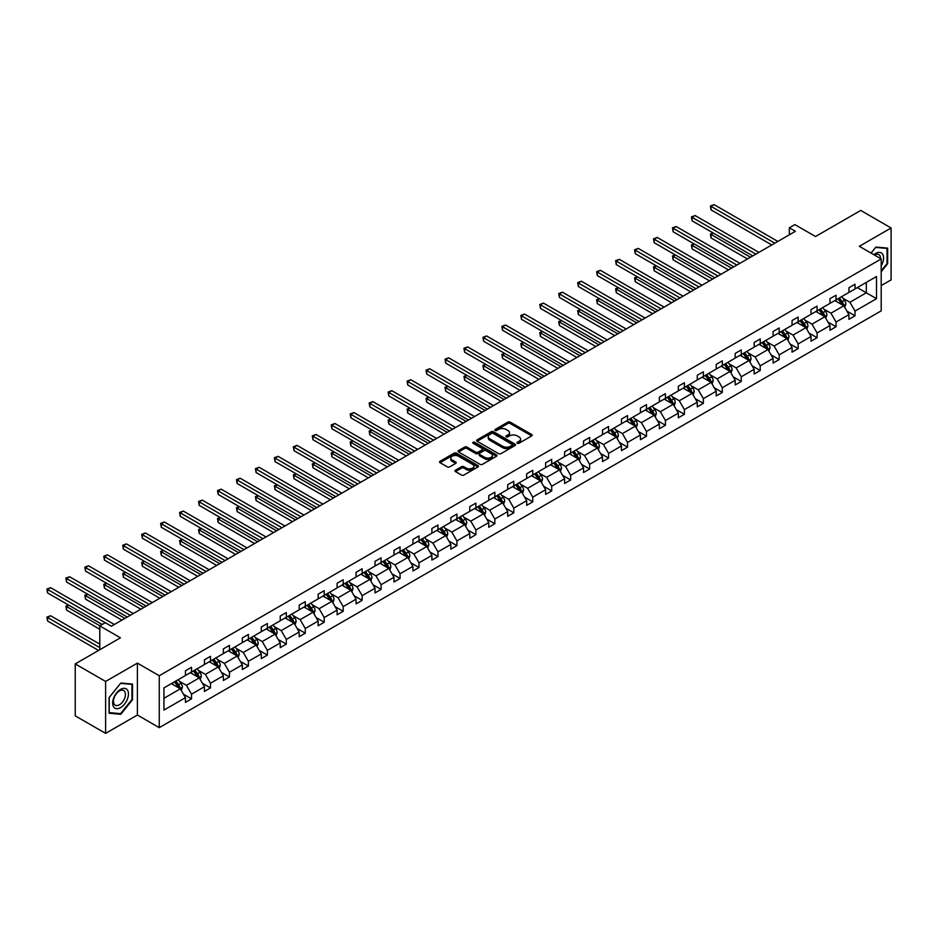 <?xml version="1.0" encoding="UTF-8"?>
<svg xmlns="http://www.w3.org/2000/svg" width="938" height="938" viewBox="0 0 938 938"><rect width="100%" height="100%" fill="white"/><g stroke="black" fill="none" stroke-linecap="round" stroke-linejoin="round"><path stroke-width="1.41" d="M517.354 443.228A1.184 0.68 0 0 0 519.019 443.228L531.694 435.912A1.688 0.973 0 0 0 532.186 435.22A1.688 0.973 0 0 0 531.694 434.529L510.225 422.135A1.688 0.973 0 0 0 507.833 422.135L495.158 429.452A1.184 0.68 0 0 0 496.835 430.413L498.477 429.475A5.394 3.119 0 0 1 506.11 429.475L507.892 430.507A5.394 3.119 0 0 1 509.475 432.711A5.394 3.119 0 0 1 507.892 434.915L506.262 435.853A1.184 0.68 0 0 0 507.927 436.827L509.569 435.877A5.394 3.119 0 0 1 517.201 435.877L518.984 436.909A5.394 3.119 0 0 1 520.567 439.113A5.394 3.119 0 0 1 518.984 441.317L517.354 442.267A1.184 0.68 0 0 0 517.354 443.228L517.354 442.267M881.192 285.598L891.1 279.887L891.1 227.969L860.721 210.429L815.521 236.528L794.861 224.592L789.327 227.793L789.327 234.805M105.619 733.375L137.394 715.026L137.394 663.119L105.619 681.457L105.619 733.375L75.239 715.835L75.239 663.916L120.439 637.817L99.78 625.892L99.78 649.753M105.619 681.457L75.239 663.916M455.469 470.208A1.688 0.973 0 0 0 454.977 470.888A1.688 0.973 0 0 0 455.469 471.58L461.496 475.062A1.688 0.973 0 0 0 463.888 475.062L477.958 466.936A1.688 0.973 0 0 0 478.45 466.245A1.688 0.973 0 0 0 477.958 465.553L456.489 453.16A1.688 0.973 0 0 0 454.098 453.16L440.028 461.285A1.688 0.973 0 0 0 439.535 461.977A1.688 0.973 0 0 0 440.028 462.669L447.309 466.866A1.688 0.973 0 0 0 449.689 466.866L455.716 463.384A1.688 0.973 0 0 0 456.208 462.704A1.688 0.973 0 0 0 455.716 462.012L452.104 459.925A4.514 2.603 0 0 1 450.779 458.084A4.514 2.603 0 0 1 453.57 455.68A4.514 2.603 0 0 1 458.483 456.243L472.623 464.404A4.514 2.603 0 0 1 473.936 466.245A4.514 2.603 0 0 1 471.157 468.648A4.514 2.603 0 0 1 466.245 468.085L463.888 466.725A1.688 0.973 0 0 0 461.496 466.725L455.469 470.208L455.469 471.58M99.78 625.892L105.314 622.703L111.388 626.209L795.401 231.299L789.327 227.793M137.394 663.119L159.261 675.747L881.192 258.935L881.192 310.853L159.261 727.654L159.261 675.747M891.1 227.969L859.325 246.307L881.192 258.935M498.594 453.64A1.688 0.973 0 0 0 500.974 453.64L515.056 445.515A1.688 0.973 0 0 0 515.548 444.823A1.688 0.973 0 0 0 515.056 444.143L493.587 431.738A1.688 0.973 0 0 0 491.195 431.738L477.125 439.875A1.688 0.973 0 0 0 476.633 440.555A1.688 0.973 0 0 0 477.125 441.247L498.594 453.64M473.479 443.486A1.184 0.68 0 0 1 474.675 443.651L496.483 456.243L482.425 464.345A1.688 0.973 0 0 1 480.045 464.345L458.576 451.952L458.576 450.58A1.688 0.973 0 0 0 458.084 451.272A1.688 0.973 0 0 0 458.576 451.952M458.576 450.58L464.603 447.098A1.688 0.973 0 0 1 466.983 447.098L475.695 452.128A1.688 0.973 0 0 0 478.075 452.128L482.073 449.818A1.688 0.973 0 0 0 482.566 449.126A1.688 0.973 0 0 0 482.073 448.446L473.01 443.205A1.184 0.68 0 0 1 474.675 442.244L496.507 454.848A1.688 0.973 0 0 1 496.999 455.54A1.688 0.973 0 0 1 496.507 456.22L496.507 454.848M163.939 687.917L185.454 675.501L185.454 670.799L191.528 667.293L191.528 671.983L204.414 664.55L204.414 659.848L210.487 656.342L210.487 661.044L223.361 653.61L223.361 648.908L229.447 645.403L229.447 650.104L242.321 642.659L242.321 637.957L248.394 634.451L248.394 639.153L261.28 631.72L261.28 627.018L267.353 623.512L267.353 628.214L280.239 620.768L280.239 616.078L286.313 612.561L286.313 617.263L299.199 609.829L299.199 605.127L305.272 601.621L305.272 606.323L318.146 598.89L318.146 594.188L324.22 590.682L324.22 595.372L337.105 587.938L337.105 583.237L343.179 579.731L343.179 584.433L356.065 576.999L356.065 572.297L362.138 568.791L362.138 573.493L375.024 566.048L375.024 561.346L381.098 557.84L381.098 562.542L393.972 555.108L393.972 550.407L400.057 546.901L400.057 551.603L412.931 544.157L412.931 539.467L419.005 535.95L419.005 540.651L431.89 533.218L431.89 528.516L437.964 525.01L437.964 529.712L450.85 522.278L450.85 517.577L456.923 514.059L456.923 518.761L469.797 511.327L469.797 506.626L475.883 503.12L475.883 507.821L488.757 500.388L488.757 495.686L494.83 492.18L494.83 496.882L507.716 489.437L507.716 484.735L513.789 481.229L513.789 485.931L526.675 478.497L526.675 473.796L532.749 470.29L532.749 474.991L545.623 467.546L545.623 462.856L551.708 459.339L551.708 464.04L564.582 456.607L564.582 451.905L570.656 448.399L570.656 453.101L583.542 445.667L583.542 440.966L589.615 437.448L589.615 442.15L602.501 434.716L602.501 430.014L608.574 426.509L608.574 431.21L621.46 423.777L621.46 419.075L627.534 415.569L627.534 420.271L640.408 412.826L640.408 408.124L646.481 404.618L646.481 409.32L659.367 401.886L659.367 397.184L665.441 393.679L665.441 398.38L678.326 390.935L678.326 386.233L684.4 382.727L684.4 387.429L697.286 379.996L697.286 375.294L703.359 371.788L703.359 376.49L716.233 369.056L716.233 364.354L722.319 360.837L722.319 365.539L735.193 358.105L735.193 353.403L741.266 349.897L741.266 354.599L754.152 347.166L754.152 342.464L760.226 338.958L760.226 343.648L773.111 336.214L773.111 331.513L779.185 328.007L779.185 332.709L792.059 325.275L792.059 320.573L798.144 317.067L798.144 321.769L811.018 314.324L811.018 309.622L817.092 306.116L817.092 310.818L829.978 303.384L829.978 298.683L836.051 295.177L836.051 299.879L848.937 292.445L848.937 287.743L855.01 284.226L855.01 288.927L876.514 276.511L876.514 298.683L855.01 311.099L855.01 315.801L848.937 319.307L848.937 314.605L836.051 322.051L836.051 326.741L829.978 330.258L829.978 325.556L817.092 332.99L817.092 337.692L811.018 341.198L811.018 336.496L798.144 343.929L798.144 348.631L792.059 352.149L792.059 347.447L779.185 354.881L779.185 359.582L773.111 363.088L773.111 358.386L760.226 365.82L760.226 370.522L754.152 374.028L754.152 369.326L741.266 376.771L741.266 381.473L735.193 384.979L735.193 380.277L722.319 387.711L722.319 392.412L716.233 395.918L716.233 391.216L703.359 398.662L703.359 403.363L697.286 406.869L697.286 402.168L684.4 409.601L684.4 414.303L678.326 417.809L678.326 413.107L665.441 420.541L665.441 425.242L659.367 428.76L659.367 424.058L646.481 431.492L646.481 436.193L640.408 439.699L640.408 434.998L627.534 442.431L627.534 447.133L621.46 450.639L621.46 445.949L608.574 453.382L608.574 458.084L602.501 461.59L602.501 456.888L589.615 464.322L589.615 469.023L583.542 472.529L583.542 467.828L570.656 475.273L570.656 479.975L564.582 483.48L564.582 478.779L551.708 486.212L551.708 490.914L545.623 494.42L545.623 489.718L532.749 497.152L532.749 501.853L526.675 505.371L526.675 500.669L513.789 508.103L513.789 512.805L507.716 516.31L507.716 511.609L494.83 519.042L494.83 523.744L488.757 527.25L488.757 522.56L475.883 529.993L475.883 534.695L469.797 538.201L469.797 533.499L456.923 540.933L456.923 545.635L450.85 549.14L450.85 544.439L437.964 551.884L437.964 556.586L431.89 560.092L431.89 555.39L419.005 562.823L419.005 567.525L412.931 571.031L412.931 566.329L400.057 573.775L400.057 578.465L393.972 581.982L393.972 577.28L381.098 584.714L381.098 589.416L375.024 592.922L375.024 588.22L362.138 595.653L362.138 600.355L356.065 603.861L356.065 599.171L343.179 606.605L343.179 611.306L337.105 614.812L337.105 610.11L324.22 617.544L324.22 622.246L318.146 625.752L318.146 621.05L305.272 628.495L305.272 633.197L299.199 636.703L299.199 632.001L286.313 639.435L286.313 644.136L280.239 647.642L280.239 642.94L267.353 650.386L267.353 655.076L261.28 658.593L261.28 653.892L248.394 661.325L248.394 666.027L242.321 669.533L242.321 664.831L229.447 672.265L229.447 676.966L223.361 680.472L223.361 675.782L210.487 683.216L210.487 687.917L204.414 691.423L204.414 686.722L191.528 694.155L191.528 698.857L185.454 702.363L185.454 697.661L163.939 710.089L163.939 687.917M190.308 672.687L199.302 677.881L186.428 685.315L179.393 681.258M186.428 685.315L191.528 694.155M199.302 677.881L204.414 686.722M185.454 674.375L186.428 674.938L191.528 671.983M209.268 661.747L218.261 666.941L205.387 674.375L198.352 670.318M205.387 674.375L210.487 683.216M218.261 666.941L223.361 675.782M204.414 663.424L205.387 663.987L210.487 661.044M228.227 650.796L237.22 655.99L224.334 663.424L217.299 659.367M224.334 663.424L229.447 672.265M237.22 655.99L242.321 664.831M223.361 652.485L224.334 653.047L229.447 650.104M247.186 639.857L256.18 645.051L243.294 652.485L236.259 648.428M243.294 652.485L248.394 661.325M256.18 645.051L261.28 653.892M242.321 641.545L243.294 642.096L248.394 639.153M266.146 628.917L275.127 634.1L262.253 641.545L255.218 637.477M262.253 641.545L267.353 650.386M275.127 634.1L280.239 642.94M261.28 630.594L262.253 631.157L267.353 628.214M285.093 617.966L294.086 623.16L281.212 630.594L274.177 626.537M281.212 630.594L286.313 639.435M294.086 623.16L299.199 632.001M280.239 619.655L281.212 620.217L286.313 617.263M304.053 607.027L313.046 612.209L300.16 619.655L293.137 615.586M300.16 619.655L305.272 628.495M313.046 612.209L318.146 621.05M299.199 608.703L300.16 609.266L305.272 606.323M323.012 596.076L332.005 601.27L319.119 608.703L312.084 604.647M319.119 608.703L324.22 617.544M332.005 601.27L337.105 610.11M318.146 597.764L319.119 598.327L324.22 595.372M341.971 585.136L350.964 590.33L338.079 597.764L331.044 593.707M338.079 597.764L343.179 606.605M350.964 590.33L356.065 599.171M337.105 586.813L338.079 587.376L343.179 584.433M360.919 574.185L369.912 579.379L357.038 586.813L350.003 582.756M357.038 586.813L362.138 595.653M369.912 579.379L375.024 588.22M356.065 575.873L357.038 576.436L362.138 573.493M379.878 563.246L388.871 568.44L375.986 575.873L368.962 571.817M375.986 575.873L381.098 584.714M388.871 568.44L393.972 577.28M375.024 564.934L375.986 565.485L381.098 562.542M398.838 552.306L407.831 557.489L394.945 564.934L387.91 560.865M394.945 564.934L400.057 573.775M407.831 557.489L412.931 566.329M393.972 553.983L394.945 554.546L400.057 551.603M417.797 541.355L426.79 546.549L413.904 553.983L406.869 549.926M413.904 553.983L419.005 562.823M426.79 546.549L431.89 555.39M412.931 543.043L413.904 543.606L419.005 540.651M436.745 530.416L445.738 535.598L432.864 543.043L425.829 538.975M432.864 543.043L437.964 551.884M445.738 535.598L450.85 544.439M431.89 532.092L432.864 532.655L437.964 529.712M455.704 519.464L464.697 524.659L451.823 532.092L444.788 528.035M451.823 532.092L456.923 540.933M464.697 524.659L469.797 533.499M450.85 521.153L451.823 521.716L456.923 518.761M474.663 508.525L483.656 513.719L470.77 521.153L463.735 517.096M470.77 521.153L475.883 529.993M483.656 513.719L488.757 522.56M469.797 510.202L470.77 510.764L475.883 507.821M493.623 497.574L502.616 502.768L489.73 510.202L482.695 506.145M489.73 510.202L494.83 519.042M502.616 502.768L507.716 511.609M488.757 499.262L489.73 499.825L494.83 496.882M512.57 486.634L521.563 491.829L508.689 499.262L501.654 495.205M508.689 499.262L513.789 508.103M521.563 491.829L526.675 500.669M507.716 488.323L508.689 488.874L513.789 485.931M531.529 475.695L540.523 480.877L527.648 488.323L520.613 484.254M527.648 488.323L532.749 497.152M540.523 480.877L545.623 489.718M526.675 477.372L527.648 477.934L532.749 474.991M550.489 464.744L559.482 469.938L546.596 477.372L539.573 473.315M546.596 477.372L551.708 486.212M559.482 469.938L564.582 478.779M545.623 466.432L546.596 466.995L551.708 464.04M569.448 453.804L578.441 458.987L565.555 466.432L558.52 462.364M565.555 466.432L570.656 475.273M578.441 458.987L583.542 467.828M564.582 455.481L565.555 456.044L570.656 453.101M588.407 442.853L597.389 448.047L584.515 455.481L577.48 451.424M584.515 455.481L589.615 464.322M597.389 448.047L602.501 456.888M583.542 444.542L584.515 445.104L589.615 442.15M607.355 431.914L616.348 437.108L603.474 444.542L596.439 440.485M603.474 444.542L608.574 453.382M616.348 437.108L621.46 445.949M602.501 433.591L603.474 434.153L608.574 431.21M626.314 420.963L635.307 426.157L622.422 433.591L615.398 429.534M622.422 433.591L627.534 442.431M635.307 426.157L640.408 434.998M621.46 422.651L622.422 423.214L627.534 420.271M645.274 410.023L654.267 415.217L641.381 422.651L634.346 418.594M641.381 422.651L646.481 431.492M654.267 415.217L659.367 424.058M640.408 411.712L641.381 412.263L646.481 409.32M664.233 399.084L673.226 404.266L660.34 411.712L653.305 407.643M660.34 411.712L665.441 420.541M673.226 404.266L678.326 413.107M659.367 400.761L660.34 401.323L665.441 398.38M683.181 388.133L692.174 393.327L679.3 400.761L672.265 396.704M679.3 400.761L684.4 409.601M692.174 393.327L697.286 402.168M678.326 389.821L679.3 390.384L684.4 387.429M702.14 377.193L711.133 382.376L698.259 389.821L691.224 385.753M698.259 389.821L703.359 398.662M711.133 382.376L716.233 391.216M697.286 378.87L698.259 379.433L703.359 376.49M721.099 366.242L730.092 371.436L717.207 378.87L710.172 374.813M717.207 378.87L722.319 387.711M730.092 371.436L735.193 380.277M716.233 367.931L717.207 368.493L722.319 365.539M740.059 355.303L749.052 360.497L736.166 367.931L729.131 363.862M736.166 367.931L741.266 376.771M749.052 360.497L754.152 369.326M735.193 356.979L736.166 357.542L741.266 354.599M759.006 344.352L767.999 349.546L755.125 356.979L748.09 352.923M755.125 356.979L760.226 365.82M767.999 349.546L773.111 358.386M754.152 346.04L755.125 346.603L760.226 343.648M777.965 333.412L786.959 338.606L774.085 346.04L767.05 341.983M774.085 346.04L779.185 354.881M786.959 338.606L792.059 347.447M773.111 335.101L774.085 335.652L779.185 332.709M796.925 322.461L805.918 327.655L793.032 335.101L785.997 331.032M793.032 335.101L798.144 343.929M805.918 327.655L811.018 336.496M792.059 324.149L793.032 324.712L798.144 321.769M815.884 311.522L824.877 316.716L811.991 324.149L804.956 320.093M811.991 324.149L817.092 332.99M824.877 316.716L829.978 325.556M811.018 313.21L811.991 313.773L817.092 310.818M834.843 300.582L843.825 305.765L830.951 313.21L823.916 309.141M830.951 313.21L836.051 322.051M843.825 305.765L848.937 314.605M829.978 302.259L830.951 302.822L836.051 299.879M857.32 287.603L866.313 292.785L849.91 302.259L842.875 298.202M849.91 302.259L855.01 311.099M876.514 298.683L866.313 292.785L866.313 282.408L876.514 276.511M137.394 715.026L159.261 727.654M848.937 291.319L849.91 291.882L855.01 288.927M163.939 698.294L180.354 688.832L171.361 683.638M180.354 688.832L185.454 697.661M846.932 311.135L855.01 315.801M827.973 322.086L836.051 326.741M809.013 333.025L817.092 337.692M790.054 343.965L798.144 348.631M771.106 354.916L779.185 359.582M752.147 365.855L760.226 370.522M733.188 376.806L741.266 381.473M714.228 387.746L722.319 392.412M695.281 398.697L703.359 403.363M676.321 409.636L684.4 414.303M657.362 420.576L665.441 425.242M638.403 431.527L646.481 436.193M619.455 442.466L627.534 447.133M600.496 453.417L608.574 458.084M581.537 464.357L589.615 469.023M562.577 475.308L570.656 479.975M543.618 486.247L551.708 490.914M524.67 497.199L532.749 501.853M505.711 508.138L513.789 512.805M486.752 519.077L494.83 523.744M467.792 530.029L475.883 534.695M448.845 540.968L456.923 545.635M429.885 551.919L437.964 556.586M410.926 562.859L419.005 567.525M391.967 573.81L400.057 578.465M373.019 584.749L381.098 589.416M354.06 595.689L362.138 600.355M335.101 606.64L343.179 611.306M316.141 617.579L324.22 622.246M297.194 628.53L305.272 633.197M278.234 639.47L286.313 644.136M259.275 650.421L267.353 655.076M240.316 661.36L248.394 666.027M221.356 672.3L229.447 676.966M202.409 683.251L210.487 687.917M183.449 694.19L191.528 698.857M881.192 271.75L887.641 263.742L887.641 248.101L875.916 247.057L871.062 253.084M132.528 699.701L132.528 684.06L120.803 683.016L109.078 697.602L109.078 713.232L120.803 714.287L132.528 699.701L131.93 699.349M517.823 443.393L518.984 442.724A5.394 3.119 0 0 0 520.567 440.52L520.567 439.113M509.475 432.711L509.475 434.106A5.394 3.119 0 0 1 507.892 436.311L506.731 436.991M531.694 434.529L531.694 435.912L510.225 423.542A1.688 0.973 0 0 0 507.833 423.542L495.639 430.589M515.032 445.527L493.587 433.145A1.688 0.973 0 0 0 491.195 433.145L477.149 441.259L477.125 439.875M512.066 445.316A1.184 0.68 0 0 0 512.066 444.342L493.224 433.462A1.184 0.68 0 0 0 491.559 433.462L489.824 434.458A5.394 3.119 0 0 0 488.241 436.662A5.394 3.119 0 0 0 489.824 438.867L502.709 446.312A5.394 3.119 0 0 0 510.342 446.312L512.066 445.316L512.066 446.711A1.184 0.68 0 0 0 512.418 446.23L512.418 444.823M488.241 436.662L488.241 438.069A5.394 3.119 0 0 0 489.824 440.274L489.824 438.867M512.066 446.711L510.342 447.707A5.394 3.119 0 0 1 502.709 447.707L489.824 440.274M458.6 451.964L464.603 448.505L464.603 447.098M482.566 449.126L482.566 450.533A1.688 0.973 0 0 1 482.073 451.225L478.075 453.535A1.688 0.973 0 0 1 475.695 453.535L466.983 448.505A1.688 0.973 0 0 0 464.603 448.505M484.723 457.345A4.514 2.603 0 0 0 489.648 457.908A4.514 2.603 0 0 0 492.427 455.505A4.514 2.603 0 0 0 491.113 453.664L486.13 450.779A1.688 0.973 0 0 0 483.738 450.779L479.752 453.089A1.688 0.973 0 0 0 479.248 453.781A1.688 0.973 0 0 0 479.752 454.473L484.723 457.345L484.723 458.752A4.514 2.603 0 0 0 489.648 459.315A4.514 2.603 0 0 0 492.427 456.9L492.427 455.505M479.248 453.781L479.248 455.188A1.688 0.973 0 0 0 479.752 455.868L479.752 454.473M484.723 458.752L479.752 455.868M473.936 466.245L473.936 467.652A4.514 2.603 0 0 1 471.157 470.055A4.514 2.603 0 0 1 466.245 469.492L463.888 468.132A1.688 0.973 0 0 0 461.496 468.132L455.493 471.591M450.779 458.084L450.779 459.491A4.514 2.603 0 0 0 452.104 461.332L452.104 459.925M455.716 462.012L455.716 463.384L452.104 461.332M477.934 466.948L456.489 454.567A1.688 0.973 0 0 0 454.098 454.567L440.051 462.68L440.028 461.285M887.031 263.39L887.641 263.742M119.572 713.572L120.803 714.287M844.751 307.371L845.877 304.147A4.549 2.626 -120 0 0 844.423 300.266L841.691 296.619M836.802 301.708L835.617 300.125M713.361 233.105L711.051 234.441L711.051 237.947L747.469 258.97M843.156 305.378L843.414 304.334A4.549 2.626 -120 0 0 842.113 301.602L839.381 297.956M838.244 298.612L841.245 302.622A2.322 1.337 60 0 1 841.667 303.326L843.414 304.334M837.927 298.8L840.647 302.435A4.549 2.626 60 0 1 841.785 304.592M711.051 237.947L710.383 234.054L750.506 257.223M710.383 234.054L713.091 232.952M774.811 243.188L711.051 206.383L714.088 204.625L777.848 241.429M771.775 244.947L711.051 209.889L711.051 206.383L710.383 205.997L714.088 204.625M711.051 209.889L710.383 205.997M825.792 318.31L826.917 315.086A4.549 2.626 -120 0 0 825.463 311.205L822.732 307.57M817.842 312.659L816.658 311.076M694.401 244.056L692.092 245.381L692.092 248.898L728.509 269.921M824.197 316.329L824.455 315.285A4.549 2.626 -120 0 0 823.154 312.542L820.422 308.895M819.284 309.563L822.286 313.562A2.322 1.337 60 0 1 822.708 314.265L824.455 315.285M818.968 309.739L821.7 313.386A4.549 2.626 60 0 1 822.825 315.531M692.092 248.898L691.423 244.994L731.546 268.162M691.423 244.994L694.132 243.903M806.844 329.261L807.958 326.025A4.549 2.626 -120 0 0 806.504 322.156L803.772 318.51M798.883 323.598L797.699 322.015M675.442 254.995L673.132 256.332L673.132 259.838L709.55 280.861M805.25 327.268L805.496 326.225A4.549 2.626 -120 0 0 804.194 323.481L801.462 319.846M800.325 320.503L803.327 324.513A2.322 1.337 60 0 1 803.749 325.216L805.496 326.225M800.008 320.69L802.74 324.325A4.549 2.626 60 0 1 803.878 326.483M673.132 259.838L672.464 255.945L712.587 279.114M672.464 255.945L675.172 254.843M755.852 254.128L692.092 217.323L695.128 215.564L758.889 252.381M752.815 255.886L692.092 220.829L692.092 217.323L691.423 216.936L695.128 215.564M692.092 220.829L691.423 216.936M736.893 265.079L673.132 228.262L676.169 226.515L739.93 263.32M733.856 266.838L673.132 231.78L673.132 228.262L672.464 227.875L676.169 226.515M673.132 231.78L672.464 227.875M881.192 265.876A11.174 6.449 120 0 0 882.506 263.168A11.174 6.449 120 0 0 882.013 253.459A11.174 6.449 120 0 0 873.864 254.714M880.536 258.56A8.454 4.878 120 0 0 878.789 254.585A8.454 4.878 120 0 0 874.474 255.054M871.085 253.108L875.67 247.409L887.031 248.418L887.031 263.566L881.192 270.824M886.281 247.984L887.031 248.418M127.404 699.115A11.174 6.449 120 0 0 124.508 688.328A11.174 6.449 120 0 0 113.721 697.895A11.174 6.449 120 0 0 116.617 708.682A11.174 6.449 120 0 0 127.404 699.115M124.637 698.329A8.454 4.878 120 0 0 123.687 690.544A8.454 4.878 120 0 0 114.272 697.403A8.454 4.878 120 0 0 115.222 705.188A8.454 4.878 120 0 0 124.637 698.329M109.207 712.645L109.207 697.497L120.568 683.356L131.93 684.377L131.93 699.525L120.568 713.654L109.078 712.575M131.168 683.943L131.93 684.377M787.885 340.201L788.999 336.976A4.549 2.626 -120 0 0 787.545 333.096L784.825 329.461M779.924 334.538L778.739 332.967M656.483 265.946L654.185 267.271L654.185 270.777L690.603 291.812M786.29 338.219L786.548 337.164A4.549 2.626 -120 0 0 785.235 334.432L782.515 330.786M781.366 331.442L784.367 335.452A2.322 1.337 60 0 1 784.789 336.156L786.548 337.164M781.049 331.63L783.781 335.276A4.549 2.626 60 0 1 784.918 337.422M654.185 270.777L653.516 266.884L693.639 290.053M653.516 266.884L656.225 265.782M717.933 276.018L654.185 239.213L657.221 237.455L720.982 274.271M714.897 277.777L654.185 242.719L654.185 239.213L653.516 238.827L657.221 237.455M654.185 242.719L653.516 238.827M768.926 351.152L770.039 347.916A4.549 2.626 -120 0 0 768.597 344.047L765.865 340.4M760.976 345.489L759.792 343.906M637.535 276.886L635.225 278.223L635.225 281.728L671.643 302.751M767.331 349.159L767.589 348.115A4.549 2.626 -120 0 0 766.287 345.372L763.555 341.737M762.418 342.393L765.42 346.403A2.322 1.337 60 0 1 765.842 347.107L767.589 348.115M762.102 342.569L764.822 346.216A4.549 2.626 60 0 1 765.959 348.361M635.225 281.728L634.557 277.836L674.68 301.004M634.557 277.836L637.265 276.733M698.986 286.969L635.225 250.153L638.262 248.406L702.023 285.211M695.949 288.716L635.225 253.659L635.225 250.153L634.557 249.766L638.262 248.406M635.225 253.659L634.557 249.766M749.966 362.091L751.092 358.867A4.549 2.626 -120 0 0 749.638 354.986L746.906 351.34M742.017 356.428L740.832 354.857M618.576 287.825L616.266 289.162L616.266 292.668L652.684 313.702M748.372 360.098L748.63 359.055A4.549 2.626 -120 0 0 747.328 356.323L744.596 352.676M743.459 353.333L746.46 357.343A2.322 1.337 60 0 1 746.883 358.046L748.63 359.055M743.142 353.52L745.862 357.155A4.549 2.626 60 0 1 747 359.313M616.266 292.668L615.598 288.775L655.721 311.944M615.598 288.775L618.306 287.673M680.027 297.909L616.266 261.104L619.303 259.345L683.063 296.162M676.99 299.668L616.266 264.61L616.266 261.104L615.598 260.717L619.303 259.345M616.266 264.61L615.598 260.717M731.019 373.031L732.132 369.807A4.549 2.626 -120 0 0 730.679 365.926L727.947 362.291M723.057 367.379L721.873 365.797M599.616 298.776L597.307 300.113L597.307 303.619L633.725 324.642M729.424 371.049L729.67 370.006A4.549 2.626 -120 0 0 728.369 367.262L725.637 363.627M724.499 364.284L727.501 368.294A2.322 1.337 60 0 1 727.923 368.997L729.67 370.006M724.183 364.46L726.915 368.106A4.549 2.626 60 0 1 728.04 370.252M597.307 303.619L596.638 299.726L636.761 322.883M596.638 299.726L599.347 298.624M661.067 308.86L597.307 272.043L600.343 270.296L664.104 307.101M658.03 310.607L597.307 275.549L597.307 272.043L596.638 271.657L600.343 270.296M597.307 275.549L596.638 271.657M712.059 383.982L713.173 380.758A4.549 2.626 -120 0 0 711.719 376.877L708.999 373.23M704.098 378.319L702.914 376.736M580.657 309.716L578.347 311.053L578.347 314.558L614.765 335.581M710.465 381.989L710.711 380.945A4.549 2.626 -120 0 0 709.409 378.213L706.689 374.567M705.54 375.223L708.542 379.233A2.322 1.337 60 0 1 708.964 379.937L710.711 380.945M705.224 375.411L707.956 379.046A4.549 2.626 60 0 1 709.093 381.203M578.347 314.558L577.679 310.666L617.814 333.834M577.679 310.666L580.399 309.563M642.108 319.799L578.347 282.995L581.396 281.236L645.145 318.041M639.071 321.558L578.347 286.5L578.347 282.995L577.679 282.608L581.396 281.236M578.347 286.5L577.679 282.608M693.1 394.921L694.214 391.697A4.549 2.626 -120 0 0 692.76 387.816L690.04 384.181M685.139 389.27L683.966 387.687M561.71 320.667L559.4 321.992L559.4 325.509L595.818 346.532M691.505 392.94L691.763 391.896A4.549 2.626 -120 0 0 690.462 389.153L687.73 385.506M686.593 386.175L689.594 390.173A2.322 1.337 60 0 1 690.016 390.876L691.763 391.896M686.264 386.35L688.996 389.997A4.549 2.626 60 0 1 690.134 392.143M559.4 325.509L558.731 321.605L598.854 344.774M558.731 321.605L561.44 320.515M623.16 330.751L559.4 293.934L562.437 292.175L626.197 328.992M620.124 332.498L559.4 297.44L559.4 293.934L558.731 293.547L562.437 292.175M559.4 297.44L558.731 293.547M674.141 405.873L675.266 402.637A4.549 2.626 -120 0 0 673.812 398.767L671.08 395.121M666.191 400.209L665.007 398.627M542.75 331.606L540.44 332.943L540.44 336.449L576.858 357.472M672.546 403.879L672.804 402.836A4.549 2.626 -120 0 0 671.502 400.092L668.771 396.457M667.633 397.114L670.635 401.124A2.322 1.337 60 0 1 671.057 401.827L672.804 402.836M667.317 397.302L670.037 400.936A4.549 2.626 60 0 1 671.174 403.094M540.44 336.449L539.772 332.556L579.895 355.725M539.772 332.556L542.481 331.454M655.193 416.812L656.307 413.588A4.549 2.626 -120 0 0 654.853 409.707L652.121 406.072M647.232 411.149L646.048 409.578M523.791 342.558L521.481 343.883L521.481 347.388L557.899 368.423M653.587 414.831L653.845 413.775A4.549 2.626 -120 0 0 652.543 411.043L649.811 407.397M648.674 408.053L651.676 412.063A2.322 1.337 60 0 1 652.098 412.767L653.845 413.775M648.357 408.241L651.089 411.888A4.549 2.626 60 0 1 652.215 414.033M521.481 347.388L520.813 343.496L560.936 366.664M520.813 343.496L523.521 342.393M636.234 427.763L637.348 424.527A4.549 2.626 -120 0 0 635.894 420.658L633.162 417.011M628.272 422.1L627.088 420.517M504.832 353.497L502.522 354.834L502.522 358.339L538.94 379.362M634.639 425.77L634.885 424.726A4.549 2.626 -120 0 0 633.584 421.983L630.864 418.348M629.715 419.005L632.716 423.015A2.322 1.337 60 0 1 633.138 423.718L634.885 424.726M629.398 419.18L632.13 422.827A4.549 2.626 60 0 1 633.267 424.973M502.522 358.339L501.853 354.447L541.988 377.615M501.853 354.447L504.574 353.345M617.274 438.703L618.388 435.478A4.549 2.626 -120 0 0 616.934 431.597L614.214 427.951M609.313 433.039L608.129 431.468M485.884 364.436L483.574 365.773L483.574 369.279L519.992 390.314M615.68 436.709L615.938 435.666A4.549 2.626 -120 0 0 614.625 432.934L611.904 429.287M610.755 429.944L613.769 433.954A2.322 1.337 60 0 1 614.191 434.657L615.938 435.666M610.439 430.132L613.171 433.766A4.549 2.626 60 0 1 614.308 435.924M483.574 369.279L482.906 365.386L523.029 388.555M482.906 365.386L485.614 364.284M598.315 449.642L599.441 446.418A4.549 2.626 -120 0 0 597.987 442.537L595.255 438.902M590.365 443.991L589.181 442.408M466.925 375.388L464.615 376.724L464.615 380.23L501.033 401.253M596.72 447.661L596.978 446.617A4.549 2.626 -120 0 0 595.677 443.873L592.945 440.239M591.808 440.895L594.809 444.905A2.322 1.337 60 0 1 595.231 445.609L596.978 446.617M591.491 441.071L594.211 444.718A4.549 2.626 60 0 1 595.349 446.863M464.615 380.23L463.947 376.337L504.069 399.494M463.947 376.337L466.655 375.235M579.356 460.593L580.481 457.369A4.549 2.626 -120 0 0 579.027 453.488L576.295 449.841M571.406 454.93L570.222 453.347M447.965 386.327L445.656 387.664L445.656 391.169L482.073 412.192M577.761 458.6L578.019 457.556A4.549 2.626 -120 0 0 576.718 454.824L573.986 451.178M572.848 451.835L575.85 455.845A2.322 1.337 60 0 1 576.272 456.548L578.019 457.556M572.532 452.022L575.264 455.657A4.549 2.626 60 0 1 576.389 457.814M445.656 391.169L444.987 387.277L485.11 410.445M444.987 387.277L447.696 386.175M560.408 471.533L561.522 468.308A4.549 2.626 -120 0 0 560.068 464.427L557.336 460.793M552.447 465.881L551.263 464.298M429.006 397.278L426.696 398.603L426.696 402.121L463.114 423.144M558.814 469.551L559.06 468.508A4.549 2.626 -120 0 0 557.758 465.764L555.026 462.117M553.889 462.786L556.891 466.784A2.322 1.337 60 0 1 557.313 467.499L559.06 468.508M553.572 462.962L556.304 466.608A4.549 2.626 60 0 1 557.442 468.754M426.696 402.121L426.028 398.228L466.151 421.385M426.028 398.228L428.736 397.126M541.449 482.484L542.563 479.248A4.549 2.626 -120 0 0 541.109 475.378L538.389 471.732M533.488 476.821L532.303 475.238M410.058 408.218L407.749 409.554L407.749 413.06L444.166 434.083M539.854 480.491L540.112 479.447A4.549 2.626 -120 0 0 538.799 476.703L536.079 473.069M534.93 473.725L537.931 477.735A2.322 1.337 60 0 1 538.353 478.439L540.112 479.447M534.613 473.913L537.345 477.548A4.549 2.626 60 0 1 538.482 479.705M407.749 413.06L407.08 409.167L447.203 432.336M407.08 409.167L409.789 408.065M522.489 493.423L523.603 490.199A4.549 2.626 -120 0 0 522.161 486.318L519.429 482.683M514.54 487.76L513.356 486.189M391.099 419.169L388.789 420.494L388.789 423.999L425.207 445.034M520.895 491.442L521.153 490.386A4.549 2.626 -120 0 0 519.851 487.654L517.119 484.008M515.982 484.665L518.984 488.675A2.322 1.337 60 0 1 519.406 489.378L521.153 490.386M515.666 484.852L518.386 488.499A4.549 2.626 60 0 1 519.523 490.644M388.789 423.999L388.121 420.107L428.244 443.275M388.121 420.107L390.829 419.005M503.53 504.374L504.656 501.138A4.549 2.626 -120 0 0 503.202 497.269L500.47 493.623M495.581 498.711L494.396 497.128M372.14 430.108L369.83 431.445L369.83 434.951L406.248 455.974M501.936 502.381L502.193 501.338A4.549 2.626 -120 0 0 500.892 498.594L498.16 494.959M497.023 495.616L500.024 499.626A2.322 1.337 60 0 1 500.446 500.329L502.193 501.338M496.706 495.792L499.426 499.438A4.549 2.626 60 0 1 500.564 501.584M369.83 434.951L369.162 431.058L409.285 454.226M369.162 431.058L371.87 429.956M604.201 341.69L540.44 304.873L543.477 303.126L607.238 339.931M601.164 343.449L540.44 308.391L540.44 304.873L539.772 304.487L543.477 303.126M540.44 308.391L539.772 304.487M585.242 352.629L521.481 315.825L524.518 314.066L588.278 350.882M582.205 354.388L521.481 319.33L521.481 315.825L520.813 315.438L524.518 314.066M521.481 319.33L520.813 315.438M566.282 363.581L502.522 326.764L505.559 325.017L569.319 361.822M563.246 365.328L502.522 330.27L502.522 326.764L501.853 326.377L505.559 325.017M502.522 330.27L501.853 326.377M547.335 374.52L483.574 337.715L486.611 335.956L550.371 372.773M544.286 376.279L483.574 341.221L483.574 337.715L482.906 337.328L486.611 335.956M483.574 341.221L482.906 337.328M528.375 385.471L464.615 348.655L467.652 346.908L531.412 383.712M525.339 387.218L464.615 352.16L464.615 348.655L463.947 348.268L467.652 346.908M464.615 352.16L463.947 348.268M509.416 396.411L445.656 359.606L448.692 357.847L512.453 394.664M506.379 398.169L445.656 363.112L445.656 359.606L444.987 359.219L448.692 357.847M445.656 363.112L444.987 359.219M490.457 407.362L426.696 370.545L429.733 368.786L493.494 405.603M487.42 409.109L426.696 374.051L426.696 370.545L426.028 370.158L429.733 368.786M426.696 374.051L426.028 370.158M471.497 418.301L407.749 381.485L410.785 379.738L474.546 416.542M468.461 420.06L407.749 385.002L407.749 381.485L407.08 381.109L410.785 379.738M407.749 385.002L407.08 381.109M452.55 429.241L388.789 392.436L391.826 390.677L455.587 427.494M449.513 430.999L388.789 395.942L388.789 392.436L388.121 392.049L391.826 390.677M388.789 395.942L388.121 392.049M433.591 440.192L369.83 403.375L372.867 401.628L436.627 438.433M430.554 441.939L369.83 406.881L369.83 403.375L369.162 402.988L372.867 401.628M369.83 406.881L369.162 402.988M484.583 515.314L485.696 512.089A4.549 2.626 -120 0 0 484.243 508.208L481.511 504.562M476.621 509.651L475.437 508.079M353.18 441.048L350.871 442.384L350.871 445.89L387.288 466.925M482.988 513.321L483.234 512.277A4.549 2.626 -120 0 0 481.933 509.545L479.201 505.899M478.063 506.555L481.065 510.565A2.322 1.337 60 0 1 481.487 511.269L483.234 512.277M477.747 506.743L480.479 510.389A4.549 2.626 60 0 1 481.616 512.535M350.871 445.89L350.202 441.997L390.325 465.166M350.202 441.997L352.911 440.895M414.631 451.131L350.871 414.326L353.907 412.568L417.668 449.384M411.594 452.89L350.871 417.832L350.871 414.326L350.202 413.939L353.907 412.568M350.871 417.832L350.202 413.939M465.623 526.253L466.737 523.029A4.549 2.626 -120 0 0 465.283 519.148L462.563 515.513M457.662 520.602L456.478 519.019M334.221 451.999L331.911 453.335L331.911 456.841L368.341 477.864M464.029 524.272L464.287 523.228A4.549 2.626 -120 0 0 462.973 520.484L460.253 516.85M459.104 517.506L462.106 521.516A2.322 1.337 60 0 1 462.528 522.22L464.287 523.228M458.788 517.682L461.519 521.329A4.549 2.626 60 0 1 462.657 523.474M331.911 456.841L331.243 452.948L371.378 476.105M331.243 452.948L333.963 451.846M395.672 462.082L331.911 425.266L334.96 423.519L398.72 460.324M392.635 463.829L331.911 428.772L331.911 425.266L331.243 424.879L334.96 423.519M331.911 428.772L331.243 424.879M446.664 537.204L447.778 533.98A4.549 2.626 -120 0 0 446.324 530.099L443.604 526.453M438.703 531.541L437.53 529.958M315.274 462.938L312.964 464.275L312.964 467.781L349.382 488.804M445.069 535.211L445.327 534.168A4.549 2.626 -120 0 0 444.026 531.436L441.294 527.789M440.156 528.446L443.158 532.456A2.322 1.337 60 0 1 443.58 533.159L445.327 534.168M439.84 528.633L442.56 532.268A4.549 2.626 60 0 1 443.697 534.426M312.964 467.781L312.295 463.888L352.418 487.057M312.295 463.888L315.004 462.786M376.724 473.022L312.964 436.217L316 434.458L379.761 471.275M373.687 474.78L312.964 439.723L312.964 436.217L312.295 435.83L316 434.458M312.964 439.723L312.295 435.83M427.705 548.144L428.83 544.919A4.549 2.626 -120 0 0 427.376 541.038L424.644 537.404M419.755 542.492L418.571 540.909M296.314 473.889L294.004 475.214L294.004 478.732L330.422 499.755M426.11 546.162L426.368 545.119A4.549 2.626 -120 0 0 425.066 542.375L422.335 538.729M421.197 539.397L424.199 543.395A2.322 1.337 60 0 1 424.621 544.11L426.368 545.119M420.881 539.573L423.601 543.219A4.549 2.626 60 0 1 424.738 545.365M294.004 478.732L293.336 474.839L333.459 497.996M293.336 474.839L296.045 473.737M357.765 483.973L294.004 447.156L297.041 445.398L360.802 482.214M354.728 485.72L294.004 450.662L294.004 447.156L293.336 446.769L297.041 445.398M294.004 450.662L293.336 446.769M408.757 559.095L409.871 555.859A4.549 2.626 -120 0 0 408.417 551.99L405.685 548.343M400.796 553.432L399.611 551.849M277.355 484.829L275.045 486.165L275.045 489.671L311.463 510.694M407.151 557.102L407.409 556.058A4.549 2.626 -120 0 0 406.107 553.314L403.375 549.68M402.238 550.336L405.239 554.346A2.322 1.337 60 0 1 405.662 555.05L407.409 556.058M401.921 550.524L404.653 554.159A4.549 2.626 60 0 1 405.779 556.316M275.045 489.671L274.377 485.778L314.5 508.947M274.377 485.778L277.085 484.676M338.806 494.912L275.045 458.096L278.082 456.349L341.842 493.154M335.769 496.671L275.045 461.613L275.045 458.096L274.377 457.721L278.082 456.349M275.045 461.613L274.377 457.721M389.798 570.034L390.911 566.81A4.549 2.626 -120 0 0 389.458 562.929L386.726 559.294M381.836 564.371L380.652 562.8M258.396 495.78L256.086 497.105L256.086 500.611L292.504 521.645M388.203 568.053L388.449 566.998A4.549 2.626 -120 0 0 387.148 564.266L384.428 560.619M383.279 561.276L386.28 565.286A2.322 1.337 60 0 1 386.702 565.989L388.449 566.998M382.962 561.463L385.694 565.11A4.549 2.626 60 0 1 386.831 567.256M256.086 500.611L255.417 496.718L295.552 519.887M255.417 496.718L258.138 495.616M319.846 505.852L256.086 469.047L259.134 467.288L322.883 504.105M316.81 507.61L256.086 472.553L256.086 469.047L255.417 468.66L259.134 467.288M256.086 472.553L255.417 468.66M370.838 580.985L371.952 577.749A4.549 2.626 -120 0 0 370.498 573.88L367.778 570.234M362.877 575.322L361.705 573.739M239.448 506.719L237.138 508.056L237.138 511.562L273.556 532.585M369.244 578.992L369.502 577.949A4.549 2.626 -120 0 0 368.188 575.205L365.468 571.57M364.331 572.227L367.333 576.237A2.322 1.337 60 0 1 367.755 576.94L369.502 577.949M364.003 572.415L366.735 576.049A4.549 2.626 60 0 1 367.872 578.207M237.138 511.562L236.47 507.669L276.593 530.838M236.47 507.669L239.178 506.567M300.899 516.803L237.138 479.986L240.175 478.239L303.935 515.044M297.85 518.55L237.138 483.492L237.138 479.986L236.47 479.599L240.175 478.239M237.138 483.492L236.47 479.599M351.879 591.925L353.005 588.701A4.549 2.626 -120 0 0 351.551 584.82L348.819 581.173M343.929 586.262L342.745 584.691M220.489 517.659L218.179 518.995L218.179 522.501L254.597 543.536M350.284 589.943L350.542 588.888A4.549 2.626 -120 0 0 349.241 586.156L346.509 582.51M345.372 583.166L348.373 587.176A2.322 1.337 60 0 1 348.795 587.88L350.542 588.888M345.055 583.354L347.775 587A4.549 2.626 60 0 1 348.913 589.146M218.179 522.501L217.51 518.608L257.633 541.777M217.51 518.608L220.219 517.506M332.931 602.864L334.045 599.64A4.549 2.626 -120 0 0 332.591 595.759L329.859 592.124M324.97 597.213L323.786 595.63M201.529 528.61L199.219 529.947L199.219 533.452L235.637 554.475M331.325 600.883L331.583 599.839A4.549 2.626 -120 0 0 330.282 597.096L327.55 593.461M326.412 594.117L329.414 598.127A2.322 1.337 60 0 1 329.836 598.831L331.583 599.839M326.096 594.293L328.828 597.94A4.549 2.626 60 0 1 329.953 600.086M199.219 533.452L198.551 529.56L238.674 552.716M198.551 529.56L201.26 528.457M313.972 613.815L315.086 610.591A4.549 2.626 -120 0 0 313.632 606.71L310.9 603.064M306.011 608.152L304.827 606.569M182.57 539.549L180.26 540.886L180.26 544.392L216.678 565.415M312.377 611.822L312.624 610.779A4.549 2.626 -120 0 0 311.322 608.047L308.602 604.4M307.453 605.057L310.455 609.067A2.322 1.337 60 0 1 310.877 609.77L312.624 610.779M307.136 605.245L309.868 608.879A4.549 2.626 60 0 1 311.006 611.037M180.26 544.392L179.592 540.499L219.715 563.668M179.592 540.499L182.312 539.397M295.013 624.755L296.127 621.531A4.549 2.626 -120 0 0 294.673 617.65L291.953 614.015M287.051 619.103L285.867 617.521M163.622 550.5L161.313 551.825L161.313 555.343L197.73 576.366M293.418 622.773L293.676 621.73A4.549 2.626 -120 0 0 292.363 618.986L289.643 615.34M288.494 616.008L291.507 620.006A2.322 1.337 60 0 1 291.917 620.721L293.676 621.73M288.177 616.184L290.909 619.83A4.549 2.626 60 0 1 292.046 621.976M161.313 555.343L160.644 551.45L200.767 574.607M160.644 551.45L163.353 550.348M276.053 635.706L277.179 632.482A4.549 2.626 -120 0 0 275.725 628.601L272.993 624.954M268.104 630.043L266.92 628.46M144.663 561.44L142.353 562.777L142.353 566.282L178.771 587.305M274.459 633.713L274.717 632.669A4.549 2.626 -120 0 0 273.415 629.926L270.683 626.291M269.546 626.947L272.548 630.957A2.322 1.337 60 0 1 272.97 631.661L274.717 632.669M269.229 627.135L271.95 630.77A4.549 2.626 60 0 1 273.087 632.927M142.353 566.282L141.685 562.39L181.808 585.558M141.685 562.39L144.393 561.287M257.094 646.645L258.22 643.421A4.549 2.626 -120 0 0 256.766 639.54L254.034 635.905M249.145 640.982L247.96 639.411M125.704 572.391L123.394 573.716L123.394 577.233L159.812 598.256M255.499 644.664L255.757 643.62A4.549 2.626 -120 0 0 254.456 640.877L251.724 637.23M250.587 637.887L253.588 641.897A2.322 1.337 60 0 1 254.01 642.6L255.757 643.62M250.27 638.075L253.002 641.721A4.549 2.626 60 0 1 254.128 643.867M123.394 577.233L122.726 573.329L162.849 596.498M122.726 573.329L125.434 572.227M238.146 657.597L239.26 654.361A4.549 2.626 -120 0 0 237.806 650.491L235.075 646.845M230.185 651.933L229.001 650.351M106.744 583.33L104.435 584.667L104.435 588.173L140.852 609.196M236.552 655.603L236.798 654.56A4.549 2.626 -120 0 0 235.497 651.816L232.765 648.181M231.627 648.838L234.629 652.848A2.322 1.337 60 0 1 235.051 653.552L236.798 654.56M231.311 649.026L234.043 652.66A4.549 2.626 60 0 1 235.18 654.818M104.435 588.173L103.766 584.28L143.889 607.449M103.766 584.28L106.475 583.178M219.187 668.536L220.301 665.312A4.549 2.626 -120 0 0 218.847 661.431L216.127 657.784M211.226 662.873L210.042 661.302M87.785 594.27L85.487 595.607L85.487 599.112L121.905 620.147M217.593 666.555L217.851 665.499A4.549 2.626 -120 0 0 216.537 662.767L213.817 659.121M212.668 659.777L215.67 663.787A2.322 1.337 60 0 1 216.092 664.491L217.851 665.499M212.351 659.965L215.083 663.612A4.549 2.626 60 0 1 216.221 665.757M85.487 599.112L84.819 595.22L124.942 618.388M84.819 595.22L87.527 594.117M200.228 679.487L201.342 676.251A4.549 2.626 -120 0 0 199.9 672.382L197.168 668.735M192.278 673.824L191.094 672.241M68.837 605.221L66.528 606.558L66.528 610.063L99.78 629.269M198.633 677.494L198.891 676.45A4.549 2.626 -120 0 0 197.59 673.707L194.858 670.072M193.72 670.729L196.722 674.739A2.322 1.337 60 0 1 197.144 675.442L198.891 676.45M193.404 670.905L196.124 674.551A4.549 2.626 60 0 1 197.261 676.697M66.528 610.063L65.859 606.171L99.909 625.822M65.859 606.171L68.568 605.069M181.269 690.427L182.394 687.202A4.549 2.626 -120 0 0 180.94 683.321L178.208 679.675M173.319 684.763L172.135 683.192M99.78 644.136L50.605 615.738L47.568 617.497L47.568 621.003L98.572 650.456M179.674 688.433L179.932 687.39A4.549 2.626 -120 0 0 178.63 684.658L175.898 681.011M174.761 681.668L177.763 685.678A2.322 1.337 60 0 1 178.185 686.382L179.932 687.39M174.445 681.856L177.165 685.49A4.549 2.626 60 0 1 178.302 687.648M47.568 621.003L46.9 617.11L99.78 647.642M46.9 617.11L50.605 615.738M281.939 527.742L218.179 490.937L221.216 489.179L284.976 525.995M278.903 529.501L218.179 494.443L218.179 490.937L217.51 490.551L221.216 489.179M218.179 494.443L217.51 490.551M262.98 538.693L199.219 501.877L202.256 500.13L266.017 536.935M259.943 540.44L199.219 505.383L199.219 501.877L198.551 501.49L202.256 500.13M199.219 505.383L198.551 501.49M244.021 549.633L180.26 512.828L183.297 511.069L247.057 547.886M240.984 551.392L180.26 516.334L180.26 512.828L179.592 512.441L183.297 511.069M180.26 516.334L179.592 512.441M225.073 560.584L161.313 523.767L164.349 522.009L228.11 558.825M222.025 562.331L161.313 527.273L161.313 523.767L160.644 523.381L164.349 522.009M161.313 527.273L160.644 523.381M206.114 571.523L142.353 534.707L145.39 532.96L209.151 569.765M203.077 573.282L142.353 538.224L142.353 534.707L141.685 534.332L145.39 532.96M142.353 538.224L141.685 534.332M187.154 582.463L123.394 545.658L126.431 543.899L190.191 580.716M184.118 584.222L123.394 549.164L123.394 545.658L122.726 545.271L126.431 543.899M123.394 549.164L122.726 545.271M168.195 593.414L104.435 556.597L107.471 554.85L171.232 591.655M165.158 595.161L104.435 560.103L104.435 556.597L103.766 556.211L107.471 554.85M104.435 560.103L103.766 556.211M149.236 604.353L85.487 567.549L88.524 565.79L152.284 602.606M146.199 606.112L85.487 571.054L85.487 567.549L84.819 567.162L88.524 565.79M85.487 571.054L84.819 567.162M130.288 615.305L66.528 578.488L69.564 576.741L133.325 613.546M127.251 617.052L66.528 581.994L66.528 578.488L65.859 578.101L69.564 576.741M66.528 581.994L65.859 578.101M105.255 622.738L47.568 589.439L50.605 587.68L114.366 624.497M102.219 624.497L47.568 592.945L47.568 589.439L46.9 589.052L50.605 587.68M47.568 592.945L46.9 589.052M518.984 442.724L518.984 441.317M506.262 436.827L506.262 435.853M507.892 436.311L507.892 434.915M495.158 430.413L495.158 429.452M507.833 423.542L507.833 422.135M510.225 423.542L510.225 422.135M491.195 433.145L491.195 431.738M493.587 433.145L493.587 431.738M515.056 445.515L515.056 444.143M502.709 447.707L502.709 446.312M510.342 447.707L510.342 446.312M466.983 448.505L466.983 447.098M475.695 453.535L475.695 452.128M478.075 453.535L478.075 452.128M482.073 451.225L482.073 449.818M474.675 443.651L474.675 442.244M461.496 468.132L461.496 466.725M463.888 468.132L463.888 466.725M466.245 469.492L466.245 468.085M454.098 454.567L454.098 453.16M456.489 454.567L456.489 453.16M477.958 466.936L477.958 465.553M843.497 305.577L845.841 304.229M842.113 301.602L844.423 300.266M839.358 303.185L840.647 302.435M824.549 316.528L826.882 315.18M823.154 312.542L825.463 311.205M820.398 314.136L821.7 313.386M805.59 327.468L807.923 326.119M804.194 323.481L806.504 322.156M801.439 325.076L802.74 324.325M786.63 338.419L788.975 337.059M785.235 334.432L787.545 333.096M782.491 336.015L783.781 335.276M767.671 349.358L770.016 348.01M766.287 345.372L768.597 344.047M763.532 346.966L764.822 346.216M748.723 360.298L751.057 358.949M747.328 356.323L749.638 354.986M744.573 357.906L745.862 357.155M729.764 371.249L732.097 369.9M728.369 367.262L730.679 365.926M725.613 368.857L726.915 368.106M710.805 382.188L713.15 380.84M709.409 378.213L711.719 376.877M706.654 379.796L707.956 379.046M691.845 393.139L694.19 391.791M690.462 389.153L692.76 387.816M687.706 390.747L688.996 389.997M672.898 404.079L675.231 402.73M671.502 400.092L673.812 398.767M668.747 401.687L670.037 400.936M653.938 415.03L656.272 413.67M652.543 411.043L654.853 409.707M649.788 412.626L651.089 411.888M634.979 425.969L637.324 424.621M633.584 421.983L635.894 420.658M630.828 423.577L632.13 422.827M616.02 436.909L618.365 435.56M614.625 432.934L616.934 431.597M611.881 434.517L613.171 433.766M597.072 447.86L599.405 446.511M595.677 443.873L597.987 442.537M592.922 445.468L594.211 444.718M578.113 458.799L580.446 457.451M576.718 454.824L579.027 453.488M573.962 456.407L575.264 455.657M559.154 469.75L561.487 468.402M557.758 465.764L560.068 464.427M555.003 467.359L556.304 466.608M540.194 480.69L542.539 479.341M538.799 476.703L541.109 475.378M536.055 478.298L537.345 477.548M521.235 491.641L523.58 490.281M519.851 487.654L522.161 486.318M517.096 489.237L518.386 488.499M502.287 502.58L504.621 501.232M500.892 498.594L503.202 497.269M498.137 500.189L499.426 499.438M483.328 513.52L485.661 512.171M481.933 509.545L484.243 508.208M479.177 511.128L480.479 510.389M464.369 524.471L466.714 523.123M462.973 520.484L465.283 519.148M460.23 522.079L461.519 521.329M445.409 535.41L447.754 534.062M444.026 531.436L446.324 530.099M441.27 533.019L442.56 532.268M426.462 546.362L428.795 545.013M425.066 542.375L427.376 541.038M422.311 543.97L423.601 543.219M407.502 557.301L409.836 555.953M406.107 553.314L408.417 551.99M403.352 554.909L404.653 554.159M388.543 568.252L390.888 566.892M387.148 564.266L389.458 562.929M384.392 565.849L385.694 565.11M369.584 579.192L371.929 577.843M368.188 575.205L370.498 573.88M365.445 576.8L366.735 576.049M350.636 590.131L352.969 588.783M349.241 586.156L351.551 584.82M346.485 587.739L347.775 587M331.677 601.082L334.01 599.734M330.282 597.096L332.591 595.759M327.526 598.69L328.828 597.94M312.717 612.022L315.062 610.673M311.322 608.047L313.632 606.71M308.567 609.63L309.868 608.879M293.758 622.973L296.103 621.624M292.363 618.986L294.673 617.65M289.619 620.581L290.909 619.83M274.799 633.912L277.144 632.564M273.415 629.926L275.725 628.601M270.66 631.52L271.95 630.77M255.851 644.863L258.185 643.503M254.456 640.877L256.766 639.54M251.701 642.46L253.002 641.721M236.892 655.803L239.225 654.454M235.497 651.816L237.806 650.491M232.741 653.411L234.043 652.66M217.933 666.742L220.278 665.394M216.537 662.767L218.847 661.431M213.794 664.35L215.083 663.612M198.973 677.693L201.318 676.345M197.59 673.707L199.9 672.382M194.834 675.301L196.124 674.551M180.026 688.633L182.359 687.284M178.63 684.658L180.94 683.321M175.875 686.241L177.165 685.49"/></g></svg>
